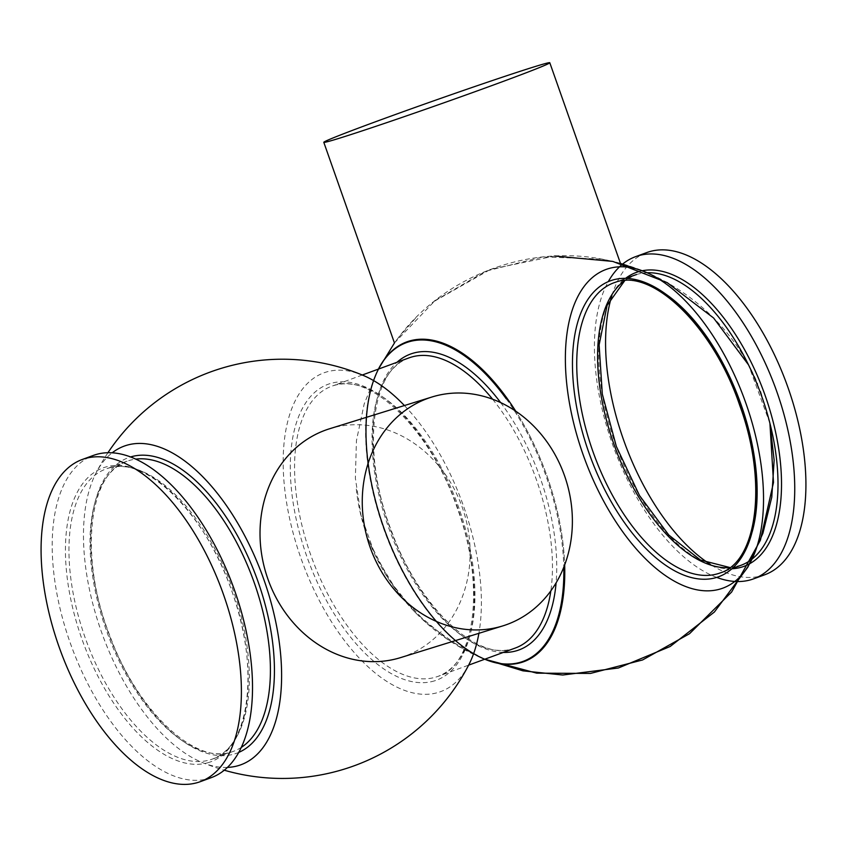 <?xml version="1.0" encoding="UTF-8"?>
<svg xmlns="http://www.w3.org/2000/svg" width="847" height="847" viewBox="0 0 847 847"><rect width="100%" height="100%" fill="white"/><g stroke="black" fill="none" stroke-linecap="round" stroke-linejoin="round"><path stroke-width="0.64" stroke-dasharray="4.24 3.18" d="M400.589 657.611A119.808 103.546 72.8 0 0 404.866 656.16A119.808 103.546 72.8 0 0 463.171 510.01A119.808 103.546 72.8 0 0 329.578 428.762M227.483 767.403A169.686 85.272 69.9 0 1 201.755 762.289A169.686 85.272 69.9 0 1 102.487 634.795A169.686 85.272 69.9 0 1 95.849 473.357A169.686 85.272 69.9 0 1 112.164 452.827M468.984 664.44A169.749 85.303 69.9 0 1 438.64 692.317A169.749 85.303 69.9 0 1 300.717 557.548A169.749 85.303 69.9 0 1 325.894 372.161A169.749 85.303 69.9 0 1 363.003 375.316M211.411 777.588A171.56 86.214 69.9 0 1 209.336 778.298A171.56 86.214 69.9 0 1 70.672 644.144A171.56 86.214 69.9 0 1 93.318 455.432M764.809 574.742A171.56 86.214 69.9 0 1 762.734 575.441A171.56 86.214 69.9 0 1 710.464 564.462M506.284 398.852A169.718 85.293 69.9 0 1 563.795 567.215M367.926 402.113A169.718 85.293 69.9 0 1 378.418 369.101A170.268 85.568 69.9 0 0 385.004 531.238A170.268 85.568 69.9 0 0 484.759 659.22A169.718 85.293 69.9 0 1 367.926 402.113M716.721 577.41A171.56 86.214 69.9 0 1 613.641 447.428A171.56 86.214 69.9 0 1 608.294 281.627M611.894 295.55A171.56 86.214 69.9 0 1 646.716 252.586M404.411 405.544A169.749 85.303 69.9 0 1 478.894 633.312M408.805 341.225A170.268 85.568 69.9 0 1 509.365 401.584A170.268 85.568 69.9 0 1 564.663 564.97A170.268 85.568 69.9 0 0 515.759 411.208M333.453 385.639A154.503 77.638 69.9 0 1 458.322 506.453A154.503 77.638 69.9 0 1 437.931 676.393A154.503 77.638 69.9 0 1 436.067 677.018A154.503 77.638 69.9 0 1 311.188 556.204A154.503 77.638 69.9 0 1 331.579 386.264A154.503 77.638 69.9 0 1 333.453 385.639M492.605 399.223A154.503 77.638 69.9 0 1 550.836 590.888M515.421 647.987A154.503 77.638 69.9 0 1 513.547 648.622A154.503 77.638 69.9 0 1 388.678 527.808A154.503 77.638 69.9 0 1 409.069 357.858C370.901 368.763 360.769 453.357 391.759 531.757C419.138 607.807 478.163 662.248 513.663 648.58L515.421 647.987M434.596 680.829A157.563 79.184 69.9 0 1 306.572 555.727A157.563 79.184 69.9 0 1 329.938 383.659A157.563 79.184 69.9 0 1 457.962 508.751A157.563 79.184 69.9 0 1 434.596 680.829M241.353 747.372A154.503 77.638 69.9 0 1 233.391 751.363A154.503 77.638 69.9 0 1 231.527 751.998A154.503 77.638 69.9 0 1 106.648 631.184A154.503 77.638 69.9 0 1 127.05 461.244A154.503 77.638 69.9 0 1 128.913 460.609A154.503 77.638 69.9 0 1 135.7 459.138M238.812 752.38A157.373 79.089 69.9 0 1 234.81 753.851A157.373 79.089 69.9 0 1 106.944 628.908A157.373 79.089 69.9 0 1 130.29 457.041A157.373 79.089 69.9 0 1 130.523 456.967M107.844 468.338A154.503 77.638 69.9 0 1 232.724 589.152A154.503 77.638 69.9 0 1 212.322 759.092A154.503 77.638 69.9 0 1 210.458 759.717A154.503 77.638 69.9 0 1 85.579 638.903A154.503 77.638 69.9 0 1 105.981 468.963A154.503 77.638 69.9 0 1 107.844 468.338M208.786 762.48A156.515 78.655 69.9 0 1 81.619 638.215A156.515 78.655 69.9 0 1 104.837 467.29A156.515 78.655 69.9 0 1 232.004 591.555A156.515 78.655 69.9 0 1 208.786 762.48M638.172 271.792A156.515 78.655 69.9 0 1 642.312 270.744M729.966 567.543L740.977 565.309A154.503 77.638 69.9 0 1 739.113 565.934A154.503 77.638 69.9 0 1 729.828 567.649M624.61 280.601A154.503 77.638 69.9 0 1 634.625 275.18L624.779 280.59M731.946 568.761A156.515 78.655 69.9 0 1 616.288 446.454A156.515 78.655 69.9 0 1 625.499 278.388M615.42 282.263A154.503 77.638 69.9 0 1 615.631 282.199A154.503 77.638 69.9 0 1 664.8 293.464M752.178 531.852A154.503 77.638 69.9 0 1 720.109 572.953L732.221 568.517M636.499 274.544A154.503 77.638 69.9 0 1 647.203 272.766M503.309 652.423A157.563 79.184 69.9 0 1 390.382 529.269A157.563 79.184 69.9 0 1 396.968 362.304M500.641 402.6A157.563 79.184 69.9 0 1 556.098 582.884M362.272 375.02L333.337 385.671C369.853 371.452 431.038 429.81 457.486 508.645C485.934 585.51 474.934 665.668 437.931 676.393L468.624 665.139M107.929 452.732A209.611 209.611 0 0 0 95.849 473.357M201.755 762.289A209.611 209.611 0 0 0 224.296 770.219M127.05 461.244C88.755 472.234 78.686 556.807 109.644 635.165C137.023 711.173 195.985 765.635 231.633 751.967L212.322 759.092C249.643 748.314 260.421 666.97 231.284 589.671C204.572 511.577 143.969 454.299 107.738 468.37L127.05 461.244M760.68 391.367L769.923 423.309M369.726 542.662L389.027 579.941L415.39 612.646L447.724 639.421L484.759 659.22L460.8 647.521L426.21 622.852L397.307 591.725L375.274 555.399L361.023 515.389L355.369 478.237L356.439 440.673L364.199 403.903L378.408 369.101M394.448 342.971L435.051 300.621L485.776 271.178L542.683 256.948L601.296 259.034M620.459 263.385L602.662 259.288M608.813 260.516C674.699 274.248 732.168 321.945 757.8 384.136M769.923 423.32L748.483 364.813M554.7 256.027L490.646 269.272L433.791 301.606M396.47 340.219L397.921 338.292C445.469 274.481 531.302 242.845 608.887 260.537M398.905 337.011L399.318 336.481M395.062 342.135L396.025 340.822M398.005 338.186L416.343 317.223M356.312 489.015C364.041 563.626 415.348 631.534 485.066 659.347M613.757 282.834L625.869 278.388"/><path stroke-width="1.27" d="M379.244 120.39A119.808 2.626 160.6 0 1 492.393 80.539A119.808 2.626 160.6 0 1 549.798 62.742A119.808 2.626 160.6 0 1 494.352 84.668A119.808 2.626 160.6 0 1 381.203 124.52A119.808 2.626 160.6 0 1 323.798 142.328A119.808 2.626 160.6 0 1 379.244 120.39M431.822 397.042L329.578 428.762A119.808 103.546 72.8 0 0 325.29 430.212A119.808 103.546 72.8 0 0 266.985 576.362A119.808 103.546 72.8 0 0 400.589 657.611L502.832 625.891A119.808 103.546 72.8 0 0 507.109 624.44A119.808 103.546 72.8 0 0 565.415 478.29A119.808 103.546 72.8 0 0 431.822 397.042A119.808 103.546 72.8 0 0 427.534 398.492A119.808 103.546 72.8 0 0 369.228 544.642A119.808 103.546 72.8 0 0 502.832 625.891M112.164 452.827A169.686 85.272 69.9 0 1 126.203 445.437A169.686 85.272 69.9 0 1 264.073 580.153A169.686 85.272 69.9 0 1 238.896 765.455A169.686 85.272 69.9 0 1 227.483 767.403M82.191 459.508L93.318 455.432A171.56 86.214 69.9 0 1 95.393 454.733A171.56 86.214 69.9 0 1 234.058 588.887A171.56 86.214 69.9 0 1 211.411 777.588L200.284 781.675A171.56 86.214 69.9 0 1 198.209 782.374A171.56 86.214 69.9 0 1 59.544 648.22A171.56 86.214 69.9 0 1 82.191 459.508A171.56 86.214 69.9 0 1 84.266 458.809A171.56 86.214 69.9 0 1 222.93 592.964A171.56 86.214 69.9 0 1 200.284 781.675M608.294 281.627A171.56 86.214 69.9 0 1 635.546 256.673A171.56 86.214 69.9 0 1 637.611 255.974A171.56 86.214 69.9 0 1 776.276 390.128A171.56 86.214 69.9 0 1 753.629 578.84A171.56 86.214 69.9 0 1 751.564 579.539A171.56 86.214 69.9 0 1 716.721 577.41M635.546 256.673L646.716 252.586A171.56 86.214 69.9 0 1 648.791 251.877A171.56 86.214 69.9 0 1 787.456 386.031A171.56 86.214 69.9 0 1 764.809 574.742L753.629 578.84M608.093 268.764A169.718 85.293 69.9 0 1 645.213 271.929A169.718 85.293 69.9 0 1 755.736 436.576A169.718 85.293 69.9 0 1 720.808 588.845A169.718 85.293 69.9 0 1 582.916 454.108A169.718 85.293 69.9 0 1 608.093 268.764M563.795 567.215A169.718 85.293 69.9 0 1 521.096 662.058A169.718 85.293 69.9 0 1 484.759 659.22L522.991 670.856L562.726 675.017L618.374 667.997L670.168 646.494L714.392 612.021L747.912 567.045L762.946 533.155L771.786 497.147L774.137 460.143L769.923 423.32M515.759 411.208A170.268 85.568 69.9 0 0 378.408 369.101A169.718 85.293 69.9 0 1 397.423 347.143A169.718 85.293 69.9 0 1 408.37 341.966A169.718 85.293 69.9 0 1 506.284 398.852M710.464 564.462A171.56 86.214 69.9 0 1 611.894 295.55M107.929 452.732A209.611 209.611 0 0 1 363.003 375.316A169.749 85.303 69.9 0 1 404.411 405.544M478.894 633.312A169.749 85.303 69.9 0 1 468.984 664.44A209.611 209.611 0 0 1 224.296 770.219M408.805 341.225A170.268 85.568 69.9 0 0 421.33 601.984A170.268 85.568 69.9 0 0 564.663 564.97A170.268 85.568 69.9 0 1 485.066 659.347A170.268 85.568 69.9 0 1 484.759 659.22L485.066 659.347M362.272 375.02L409.069 357.858A154.503 77.638 69.9 0 1 410.933 357.233A154.503 77.638 69.9 0 1 492.605 399.223M550.836 590.888A154.503 77.638 69.9 0 1 515.421 647.987L468.624 665.139M135.7 459.138A154.503 77.638 69.9 0 1 253.115 579.581A154.503 77.638 69.9 0 1 241.353 747.372M642.312 270.744A156.515 78.655 69.9 0 1 766.715 400.059A156.515 78.655 69.9 0 1 742.12 566.982A156.515 78.655 69.9 0 1 731.946 568.761M729.828 567.649A154.503 77.638 69.9 0 1 614.901 446.962A154.503 77.638 69.9 0 1 624.61 280.601M625.869 278.388L634.625 275.18A154.503 77.638 69.9 0 1 636.499 274.544M625.499 278.388A156.515 78.655 69.9 0 1 638.172 271.792M664.8 293.464A154.503 77.638 69.9 0 1 752.178 531.852M613.757 282.834L615.525 282.231C652.042 268.012 713.227 326.37 739.664 405.205C768.113 482.07 757.123 562.228 720.109 572.953A154.503 77.638 69.9 0 1 718.245 573.588A154.503 77.638 69.9 0 1 593.366 452.774A154.503 77.638 69.9 0 1 613.757 282.834A154.503 77.638 69.9 0 1 615.42 282.263M647.203 272.766A154.503 77.638 69.9 0 1 764.799 405.448A154.503 77.638 69.9 0 1 740.977 565.309L732.221 568.517M716.774 577.389A157.563 79.184 69.9 0 1 588.75 452.298A157.563 79.184 69.9 0 1 612.127 280.219A157.563 79.184 69.9 0 1 740.151 405.311A157.563 79.184 69.9 0 1 716.774 577.389M556.098 582.884A157.563 79.184 69.9 0 1 517.062 650.602A157.563 79.184 69.9 0 1 503.309 652.423M396.968 362.304A157.563 79.184 69.9 0 1 412.404 353.421A157.563 79.184 69.9 0 1 500.641 402.6M130.523 456.967A157.373 79.089 69.9 0 1 256.81 578.226A157.373 79.089 69.9 0 1 238.812 752.38M620.47 263.417L549.798 62.742M624.779 280.59L607.098 305.407L599.125 344.93L602.302 394.046L616.341 446.433L639.485 495.484L668.802 535.029L700.437 560.036L729.966 567.543M769.923 423.309L773.502 482.462L760.394 540.217L731.639 592.021L689.532 633.704L642.587 659.961L590.507 673.418L536.723 673.164L484.759 659.22M378.408 369.101L394.448 342.971M645.213 271.929L620.459 263.385M748.483 364.813L713.608 318.006L667.192 282.633L612.794 261.416L554.7 256.027M394.469 343.014L323.798 142.328"/></g></svg>
